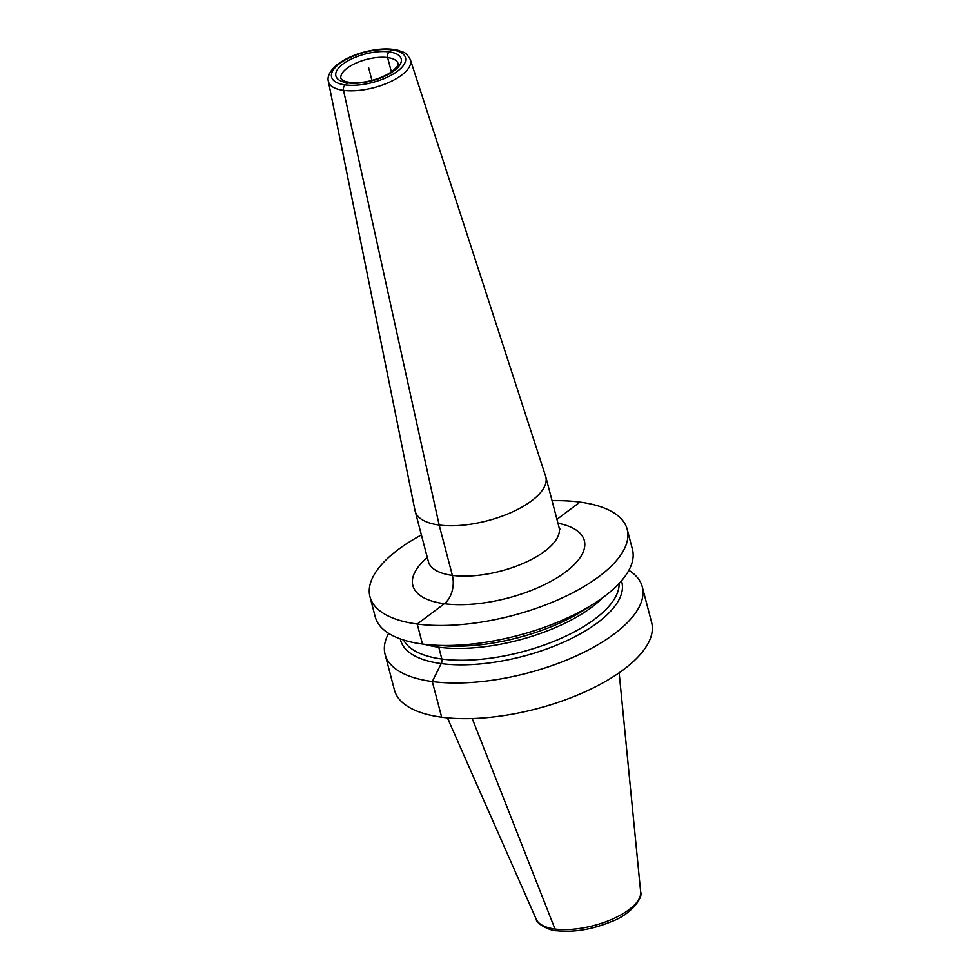 <?xml version="1.0" encoding="UTF-8"?>
<svg xmlns="http://www.w3.org/2000/svg" width="980" height="980" viewBox="0 0 980 980"><rect width="100%" height="100%" fill="white"/><g stroke="black" fill="none" stroke-linecap="round" stroke-linejoin="round"><path stroke-width="1.47" d="M388.631 633.337A132.962 54.292 -14.7 0 0 385.079 654.309L394.426 689.969A132.962 54.292 -14.7 0 0 441.662 717.201A132.962 54.292 165.3 0 0 584.876 691.88A132.962 54.292 165.3 0 0 651.639 622.496L642.28 586.836A132.962 54.292 -14.7 0 0 628.891 570.311M385.079 654.309A132.962 54.292 -14.7 0 0 432.303 681.541A132.962 54.292 -14.7 0 0 575.517 656.22A132.962 54.292 -14.7 0 0 642.28 586.836M421.4 534.97A132.962 54.292 -14.7 0 0 369.987 596.808A132.962 54.292 -14.7 0 0 417.223 624.027A132.962 54.292 -14.7 0 0 560.438 598.719A132.962 54.292 -14.7 0 0 627.2 529.323A132.962 54.292 -14.7 0 0 579.964 502.103A132.962 54.292 -14.7 0 0 552.046 500.694M369.987 596.808L375.23 616.812A132.962 54.292 -14.7 0 0 422.466 644.044A132.962 54.292 -14.7 0 0 433.883 645.134A132.962 54.292 -14.7 0 0 595.252 602.798A132.962 54.292 -14.7 0 0 632.443 549.339L627.2 529.323M400.305 638.899A114.366 46.697 -14.7 0 0 441.208 663.583L432.303 681.541L441.662 717.201M621.455 580.883A114.366 46.697 165.3 0 1 565.742 641.189A114.366 46.697 165.3 0 1 441.208 663.583A4.226 2.732 -82.4 0 0 441.858 659.026L438.758 647.204A4.226 2.732 -82.4 0 0 437.668 645.367M595.252 602.798L584.938 609.474A114.366 46.697 165.3 0 1 446.145 645.881L433.883 645.134M545.627 476.317A67.534 27.575 165.3 0 1 545.811 476.929A67.534 27.575 165.3 0 1 531.552 500.866A67.534 27.575 -14.7 0 1 461.899 525.28A67.534 27.575 -14.7 0 1 415.165 511.205A67.534 27.575 -14.7 0 1 415.018 510.58L328.361 81.291A42.422 17.322 -14.7 0 0 357.345 90.564A42.422 17.322 -14.7 0 0 401.555 75.191A42.422 17.322 165.3 0 0 410.399 59.768L545.627 476.317M368.554 67.4L371.959 80.372M391.939 49.882L389.219 51.916A4.226 2.732 97.6 0 0 387.615 57.575L391.388 71.969L387.615 57.575A4.226 2.732 97.6 0 1 389.219 51.916L391.939 49.882M349.444 82.43A4.226 2.732 97.6 0 0 347.888 82.883L345.168 84.917A4.226 2.732 97.6 0 0 343.527 90.381L439.163 525.035L452.368 575.395A21.107 13.647 -82.4 0 1 444.344 603.705L417.223 624.027L422.466 644.044M472.225 718.536L554.999 929.028A4.226 2.732 97.6 0 0 558.392 930.302M579.964 502.103L556.946 519.351L579.964 502.103M619.152 672.807L640.663 891.935A54.084 22.087 165.3 0 1 611.728 919.412A54.084 22.087 165.3 0 1 554.999 929.028A54.084 22.087 -14.7 0 1 536.268 919.326L447.419 717.862M424.512 644.301A111.855 45.668 -14.7 0 0 438.758 647.204A111.855 45.668 165.3 0 0 603.019 597.469M619.103 583.48A111.855 45.668 165.3 0 1 557.938 639.658A111.855 45.668 165.3 0 1 441.858 659.026A111.855 45.668 -14.7 0 1 403.613 640.014M427.317 557.522A88.641 36.199 -14.7 0 0 447.162 604.048A88.641 36.199 -14.7 0 0 565.619 571.989A88.641 36.199 165.3 0 0 557.963 523.246M428.505 563.855L428.382 561.565A67.534 27.575 -14.7 0 0 475.116 575.64A67.534 27.575 -14.7 0 0 544.77 551.226A67.534 27.575 165.3 0 0 559.029 527.289L545.811 476.929M397.439 71.246A38.208 15.594 -14.7 0 0 391.939 49.882A38.208 15.594 -14.7 0 0 339.668 63.553A38.208 15.594 -14.7 0 0 345.168 84.917A38.208 15.594 -14.7 0 0 397.439 71.246M343.024 63.994A33.761 13.793 165.3 0 1 389.219 51.916A33.761 13.793 165.3 0 1 394.083 70.793A33.761 13.793 165.3 0 1 347.888 82.883A33.761 13.793 165.3 0 1 343.024 63.994M347.19 68.147A29.547 12.066 165.3 0 1 377.668 57.465A29.547 12.066 165.3 0 1 398.113 63.627C396.888 65.072 401.579 62.745 392.539 71.148C381.11 79.539 356.793 86.473 342.865 80.519L340.954 78.621A29.547 12.066 -14.7 0 1 347.19 68.147M640.663 891.935C643.358 897.46 631.304 914.512 610.993 921.764C591.932 929.542 573.888 932.544 556.861 930.767C550.037 931.049 535.974 923.466 536.268 919.326M560.046 529.347L559.029 527.289M428.382 561.565L415.165 511.205M410.399 59.768C405.328 50.715 403.589 52.994 398.958 50.544C392.931 48.878 385.716 48.522 377.312 49.515C361.816 51.573 348.745 56.362 338.112 63.896C327.749 72.042 327.491 78.719 328.361 81.291"/></g></svg>
